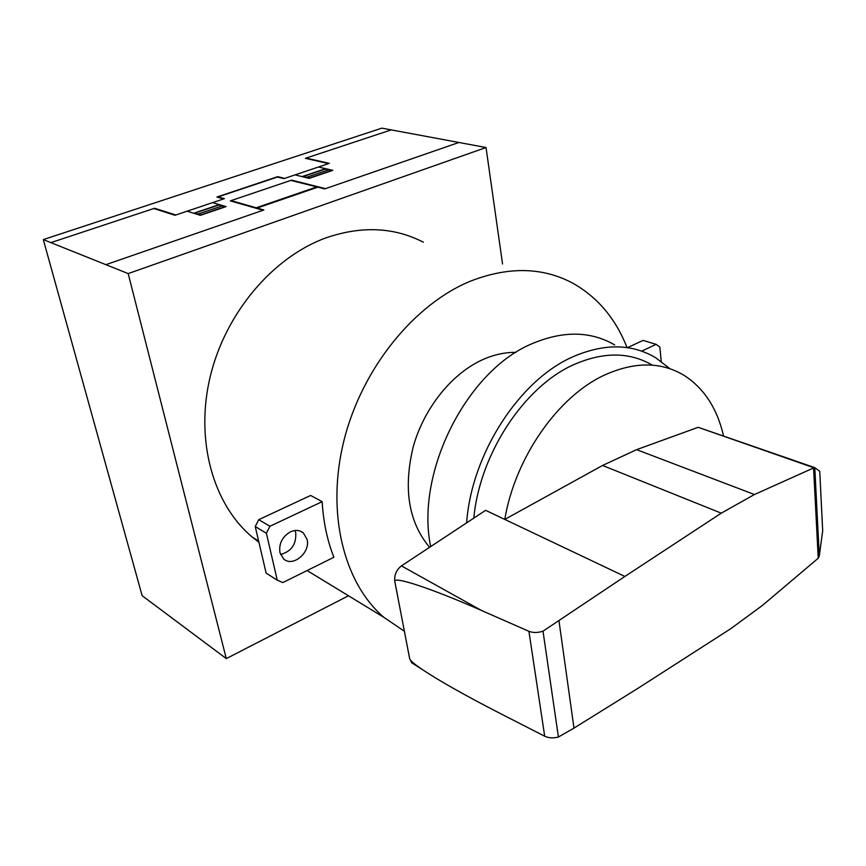 <?xml version="1.0" encoding="UTF-8"?>
<svg xmlns="http://www.w3.org/2000/svg" width="866" height="866" viewBox="0 0 866 866"><rect width="100%" height="100%" fill="white"/><g stroke="black" fill="none" stroke-linecap="round" stroke-linejoin="round"><path stroke-width="1.3" d="M404.379 631.26L383.909 617.361C343.715 583.132 325.854 512.488 344.029 440.199C362.15 367.942 414.695 303.565 471.331 280.811C509.251 266.349 543.198 267.215 573.173 283.409C597.8 297.428 615.758 318.829 627.049 347.612M294.992 530.501L295.728 532.807C296.421 544.346 291.344 551.566 280.519 554.489L280.519 554.478M258.912 542.278L252.396 537.201C213.382 504.748 194.926 440.87 210.135 376.948C225.312 313.048 272.909 257.072 326.006 237.858C361.587 225.669 394.041 227.119 423.366 242.199M277.25 580.188L266.143 573.119L255.232 526.56L258.739 519.676L310.634 495.46L322.152 501.663C323.343 521.884 327.251 540.416 333.886 557.271L282.857 582.558L277.25 580.188L266.392 533.229L269.932 526.268L322.152 501.663M290.424 531.854C295.36 529.678 299.658 530.014 303.306 532.871L307.084 539.399C310.688 552.649 292.578 567.706 283.518 558.808L279.913 552.53C278.798 543.577 282.305 536.682 290.424 531.854M258.739 519.676L269.932 526.268M255.232 526.56L266.392 533.229M641.674 351.141L656.103 344.343L643.048 340.414L627.482 347.677M656.103 344.343L659.849 347.06L661.234 361.393M669.97 368.743L655.551 357.636C631.628 343.607 604.1 343.315 572.967 356.76C519.535 379.925 471.548 453.687 466.622 522.869M430.683 546.587C415.106 472.511 466.98 370.009 532.633 343.466C563.387 330.595 590.731 331.072 614.654 344.906M429.579 547.312C408.525 522.122 403.091 488.5 413.309 446.466C424.308 407.496 452.312 373.051 483.26 359.401C494.356 354.54 505.268 352.202 515.974 352.386M413.526 663.951L411.794 662.858L409.65 658.69L394.842 581.562C392.839 575.793 430.164 587.884 481.539 610.487L528.92 631.303C533.055 632.916 537.754 632.873 543.004 631.173L558.418 737.009C553.309 738.341 548.741 738.081 544.703 736.219L498.957 712.826C464.771 695.225 439.268 680.817 422.446 669.602C414.392 664.157 410.138 660.531 409.683 658.712L394.809 581.551C394.117 575.154 396.314 569.936 401.423 565.899L485.62 510.323L504.781 519.416L602.563 465.464L636.597 449.649L698.191 427.306L814.408 467.51M723.511 435.75C717.124 408.265 703.95 388.12 683.999 375.303C661.191 361.674 634.8 361.544 604.825 374.924C558.289 396.054 515.129 457.389 504.781 519.416L624.873 576.453L721.27 513.159L754.427 494.529L814.516 467.543L819.745 471.299L822.689 530.706L819.301 555.94L818.229 558.224L813.575 467.856M473.799 518.128C479.775 453.697 524.406 386.323 573.942 364.575C603.461 351.693 629.614 351.888 652.379 365.16M543.004 631.173L624.873 576.453M819.301 555.94L814.787 467.694M818.229 558.224L762.307 605.518L730.774 628.694L637.852 688.383L573.985 728.111L559.025 621.095M573.985 728.111L558.418 737.009M348.478 595.765L226.297 658.593L128.179 273.591L486.032 147.523L502.54 263.978M486.032 147.523L381.841 128.146L43.3 239.601L142.143 595.7L226.297 658.593M128.179 273.591L43.3 239.601M291.008 195.803L282.814 198.628M304.464 191.765L303.479 191.516M282.089 198.877L287.848 197.48L291.658 195.586M304.854 191.635L303.879 191.375M290.889 180.399L324.772 188.907L458.915 142.479M321.784 188.16L322.542 187.89M260.98 209.161L260.168 209.431M270.062 203.012L271.015 203.283M270.625 203.423L269.672 203.153M317.822 187.164L257.148 208.056M256.195 207.786L316.837 186.915M105.89 264.66L263.87 209.983L231.114 200.598M391.226 129.889L305.384 158.326L328.593 163.598M306.088 158.088L329.307 163.36L283.896 178.634L277.456 177.021L218.135 196.885L224.359 198.671L174.997 215.277L153.834 208.522M295.035 174.889L309.194 178.364L332.804 170.342L318.471 167.008M223.569 198.931L216.911 197.026L277.737 176.653L284.643 178.385M309.454 177.995L331.591 170.472M309.931 178.104L303.273 176.48L325.335 169.022L332.068 170.591M305.86 177.541L328.69 169.801M302.072 176.61L325.594 168.664M304.691 176.826L303.955 177.075M309.703 178.05L309 178.309M327.987 169.216L327.251 169.465M327.51 169.108L326.774 169.357M50.867 242.632L154.624 208.262L175.809 215.006M187.11 211.207L200.382 215.331L226.091 206.595L212.592 202.633M195.467 213.805L196.29 213.523M219.293 204.593L193.703 213.252M195.922 213.934L196.734 213.664M224.835 206.736L200.75 214.909M222.908 205.664L198.065 214.075M201.204 215.049L194.958 213.112L218.946 205.004L225.29 206.866M220.3 205.394L221.09 205.123M225.896 206.541L225.063 206.801M263.069 210.265L230.324 200.869L291.636 180.139L325.54 188.647M698.191 427.306L813.748 467.716M636.597 449.649L754.427 494.529M602.563 465.464L721.27 513.159M401.423 565.899L481.539 610.487M544.703 736.219L528.92 631.303M252.396 537.201L258.609 540.99M307.094 570.542L383.909 617.361M303.306 532.871L300.166 531.064M411.794 662.858L422.446 669.602"/></g></svg>
